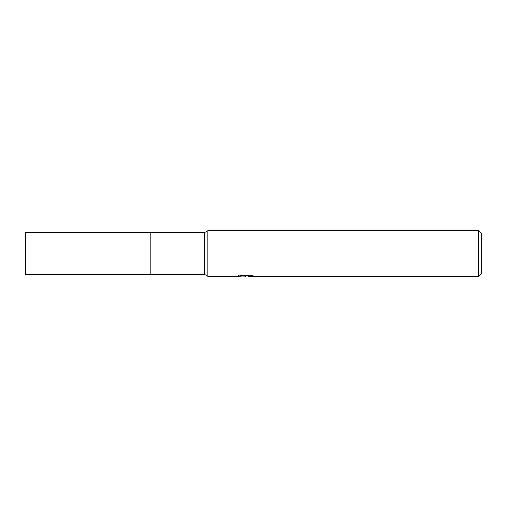 <?xml version="1.0" encoding="UTF-8"?>
<svg xmlns="http://www.w3.org/2000/svg" width="507" height="507" viewBox="0 0 507 507"><rect width="100%" height="100%" fill="white"/><g stroke="black" fill="none" stroke-linecap="round" stroke-linejoin="round"><path stroke-width="0.76" d="M204.575 232.586L204.575 274.414L150.833 274.414L150.833 232.586L25.35 232.586L25.35 274.414L150.833 274.414L150.833 232.586L204.575 232.586L207.87 230.685L478.608 230.685L481.65 233.727L481.65 273.273L478.608 276.315L248.31 276.315L248.227 275.542L249.362 275.282M248.227 275.954L243.24 276.093M245.895 276.315L244.818 276.315M478.608 276.315L478.608 230.685M238.29 276.264L207.87 276.315L207.87 230.685M238.29 275.504L238.29 276.271L246.808 275.884L239.513 275.884L241.89 275.282L250.889 275.282L253.5 275.954L248.227 276.302M246.808 275.282L246.808 275.884M204.575 274.414L207.87 276.315M246.808 275.555L248.227 275.555"/></g></svg>
